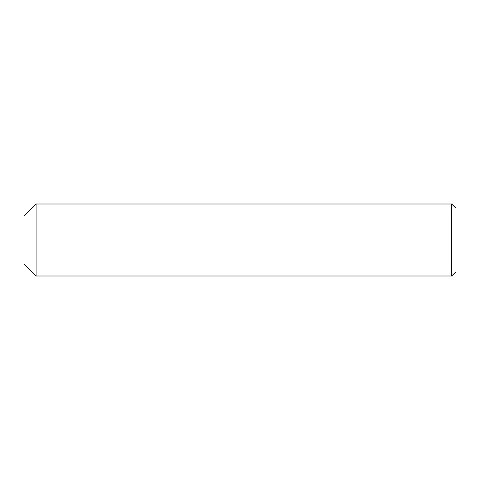 <?xml version="1.0" encoding="UTF-8"?>
<svg xmlns="http://www.w3.org/2000/svg" width="480" height="480" viewBox="0 0 480 480"><rect width="100%" height="100%" fill="white"/><g stroke="black" fill="none" stroke-linecap="round" stroke-linejoin="round"><path stroke-width="0.72" d="M451.68 240L456 240L456 208.32L456 271.68L456 240L451.68 240L451.68 204L451.68 240L36.096 240L36.096 204L24 216.096L24 263.904L36.096 276L36.096 240L451.68 240L451.68 276L451.68 240M36.096 204L36.096 276L24 263.904L24 216.096L36.096 204L451.68 204L456 208.32M36.096 276L451.68 276L456 271.68"/></g></svg>
